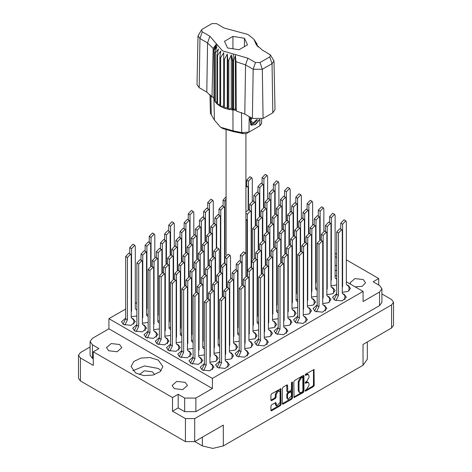<?xml version="1.0" encoding="UTF-8"?>
<svg xmlns="http://www.w3.org/2000/svg" width="472" height="472" viewBox="0 0 472 472"><rect width="100%" height="100%" fill="white"/><g stroke="black" fill="none" stroke-linecap="round" stroke-linejoin="round"><path stroke-width="0.71" d="M158.214 360.077L150.072 357.564L140.886 358.089L133.747 361.469L131.069 366.573L135.724 373.063L143.866 375.576L153.058 375.051L160.197 371.671L162.875 366.573L158.214 360.077M161.117 370.768L158.214 368.473L144.515 365.894L132.827 370.768M336.689 257.523L335.114 256.668M336.689 265.919L335.114 265.063M355.251 286.887L362.26 286.333L365.517 282.704L363.263 279.566L354.885 278.604L350.141 282.704L350.59 284.197M108.737 350.773L106.483 347.634L111.227 343.533L119.605 344.495L121.859 347.634L117.115 351.734L108.737 350.773M154.633 374.615L152.409 371.83L144.314 370.803L139.311 374.615M174.333 388.645L172.085 385.506L176.829 381.406L185.207 382.367L187.461 385.506L182.711 389.606L174.333 388.645M279.471 391.076L278.722 390.645L277.329 390.781L275.365 394.191L276.114 394.627L278.079 391.217L279.471 391.076L280.049 392.35L280.049 402.421L276.686 405.967L275.896 402.539L271.66 404.74L270.922 406.014L270.922 410.304L271.14 410.782L271.66 410.728L280.344 405.713L281.082 404.439L280.864 388.668L271.66 393.736L270.922 395.011L270.922 400.191L271.14 400.669L271.66 400.616L275.377 398.468L276.114 397.194L276.114 394.627M292.009 381.984L292.522 382.285L292.009 381.984L291.489 382.88L291.489 389.335L290.758 390.609L287.772 392.084L287.554 385.406L287.342 384.928L286.817 384.981L287.554 385.406M125.64 318.063L121.522 321.703L123.54 324.518L131.051 325.379L135.305 321.703L133.287 318.889L131.812 318.24M136.886 309.744L135.93 309.366M136.886 324.553L132.768 328.199L134.785 331.014L142.296 331.875L146.55 328.199L144.532 325.385L143.057 324.736M148.131 331.049L144.013 334.689L146.031 337.504L153.542 338.365L157.801 334.689L155.778 331.875L154.303 331.226M159.377 337.539L155.258 341.185L157.282 343.999L164.793 344.861L169.047 341.185L167.023 338.371L165.548 337.722M170.622 344.035L166.504 347.675L168.528 350.489L176.038 351.351L180.292 347.675L178.274 344.861L176.793 344.212M181.867 350.525L177.755 354.171L179.773 356.979L187.284 357.847L191.538 354.171L189.52 351.357L188.039 350.708M193.119 357.021L189.001 360.661L191.018 363.475L198.529 364.337L202.783 360.661L200.765 357.847L199.284 357.198M219.734 346.318L218.778 345.947M239.221 335.067L238.272 334.689M258.715 323.81L257.765 323.438M204.364 363.511L200.246 367.157L202.264 369.965L209.774 370.833L214.028 367.157L212.011 364.343L210.53 363.694M225.28 359.8L230.997 358.98L233.522 355.9L231.504 353.086L230.023 352.436M244.773 348.548L250.49 347.722L253.016 344.648L250.992 341.834L249.517 341.185M264.267 337.291L269.984 336.471L272.503 333.391L270.486 330.577L269.01 329.928M148.131 316.24L147.181 315.862M159.377 322.73L158.427 322.352M170.622 329.226L169.672 328.848M181.867 335.716L180.918 335.338M193.119 342.206L192.163 341.834M204.364 348.702L203.408 348.324M209.91 362.183L215.627 361.357L218.152 358.283L216.135 355.469L214.654 354.82M229.404 350.926L235.121 350.106L237.646 347.026L235.622 344.212L234.147 343.563M248.897 339.675L254.614 338.849L257.134 335.775L255.116 332.961L253.641 332.312M219.734 361.133L215.615 364.773L217.633 367.588L225.144 368.449L229.398 364.773L227.38 361.959L225.899 361.31M278.209 327.367L274.09 331.014L276.108 333.828L283.619 334.689L287.873 331.014L285.855 328.199L284.38 327.55M297.702 316.116L293.584 319.756L295.602 322.571L303.113 323.432L307.366 319.756L305.349 316.942L303.868 316.293M317.196 304.859L313.078 308.505L315.095 311.319L322.606 312.181L326.86 308.505L324.842 305.691L323.361 305.042M336.689 293.608L332.571 297.248L334.589 300.062L342.1 300.924L346.354 297.248L344.336 294.434L342.855 293.785M268.385 328.423L274.108 327.597L276.627 324.518L274.61 321.703L273.129 321.054M287.879 317.166L293.602 316.34L296.121 313.266L294.103 310.452L292.622 309.803M307.372 305.915L313.095 305.089L315.615 302.009L313.597 299.195L312.116 298.546M326.866 294.658L332.583 293.832L335.108 290.758L333.09 287.944L331.609 287.295M283.755 326.04L289.478 325.214L291.997 322.14L289.979 319.326L288.498 318.677M303.248 314.789L308.971 313.963L311.49 310.883L309.473 308.068L307.992 307.419M322.742 303.531L328.465 302.705L330.984 299.632L328.966 296.817L327.485 296.168M342.235 292.28L347.952 291.454L350.478 288.374L348.46 285.56L346.979 284.911M278.209 312.558L277.253 312.181M297.702 301.307L296.746 300.93M317.196 290.05L316.24 289.672M336.689 278.799L335.734 278.421M239.221 349.876L235.103 353.522L237.127 356.331L244.638 357.198L248.892 353.522L246.874 350.708L245.393 350.059M258.715 338.625L254.597 342.265L256.615 345.079L264.125 345.941L268.385 342.265L266.361 339.451L264.886 338.802M194.842 441.562L202.34 445.892L202.34 437.231M172.534 411.153L172.534 397.56L178.156 394.315L178.156 407.908L172.534 411.153L185.431 418.599L194.73 418.599L194.73 441.627L223.327 425.113L223.327 445.892L363.003 365.251L363.003 344.471L391.607 327.963L391.607 304.936L393.53 302.251L391.607 299.567L381.901 293.962M223.327 445.892L212.837 448.4L202.34 445.892M367.352 341.964L367.352 359.192L363.003 365.251M378.709 285.023L378.709 278.527L346.359 259.854M336.689 254.266L335.114 253.358M90.099 346.985L80.393 352.59L78.47 355.274L80.393 357.959L93.291 365.399L93.291 351.811L172.534 397.56M293.808 381.795L294.026 397.566L303.231 392.503L303.968 391.229L303.968 375.93L303.75 375.452L303.231 375.505L294.546 380.521L293.808 381.795M306.688 389.317L305.679 389.901L305.313 391.123L305.679 391.087L313.496 386.574L314.234 385.299L314.016 369.529L305.679 374.095L305.313 375.323L308.352 374.532L309.042 376.06L309.042 377.334L306.688 381.411L305.679 381.995L305.313 383.223L308.352 382.438L309.042 383.96L309.042 385.235L306.688 389.317M282.368 403.684L291.035 398.675L291.784 399.111L292.522 397.831L292.522 382.285M291.784 399.111L283.106 404.12L282.58 404.174L282.368 403.696L282.368 388.403L283.106 387.128L286.817 384.981M194.73 418.599L391.607 304.936M194.73 441.627L185.431 441.627L80.393 380.987L78.47 378.302L78.47 355.274M330.99 285.784L336.689 284.97M311.496 297.041L317.196 296.227M292.003 308.293L297.702 307.478M272.509 319.55L278.209 318.73M315.62 288.168L317.196 288.239M296.127 299.419L297.702 299.496M276.633 310.676L278.209 310.747M257.14 321.928L258.715 322.004M237.652 333.185L239.221 333.256M218.158 344.436L219.734 344.513M198.665 355.687L204.364 354.873M187.419 349.197L193.119 348.383M176.174 342.707L181.867 341.887M164.929 336.212L170.622 335.397M153.683 329.721L159.377 328.901M142.438 323.226L148.131 322.411M253.022 330.801L258.715 329.987M233.528 342.053L239.221 341.238M214.034 353.31L219.734 352.495M202.789 346.814L204.364 346.891M191.543 340.324L193.119 340.401M180.298 333.834L181.867 333.905M169.053 327.338L170.622 327.415M157.801 320.848L159.377 320.919M146.556 314.352L148.131 314.429M131.186 316.736L136.886 315.921M346.359 281.755L363.08 291.407L363.08 301.537L379.571 292.015L381.901 288.764L379.571 285.519L373.087 281.778L378.709 278.527M136.886 302.528L135.311 303.437M125.64 309.024L108.92 318.677L108.92 328.807L92.429 338.33L90.099 341.575L92.429 344.82L98.913 348.566L93.291 351.811M363.08 291.407L212.382 378.408L108.92 318.677M335.114 275.259L336.689 276.167M308.352 382.438L307.602 382.007L305.939 382.167L306.688 382.603M305.219 382.586L305.939 382.167M308.352 374.532L307.602 374.101L305.939 374.267L306.688 374.697M305.219 374.685L305.939 374.267M305.219 390.486L312.747 386.143L313.479 384.869L313.479 369.588M293.808 397.076L302.481 392.067L303.213 390.792L303.213 375.517M302.422 391.778L302.935 390.887L302.782 377.128L301.354 377.777L299 381.86L299 391.034L299.69 392.562L301.354 392.397L302.422 391.778M302.782 377.128L302.033 376.697L301.673 376.733L302.422 377.163M299.69 392.562L298.935 392.126L298.251 390.604L298.251 381.423L300.605 377.346L301.673 376.733M286.805 384.987L286.805 391.176L287.772 392.084M291.773 382.184L291.773 397.4L292.522 397.831M287.554 398.043L288.132 399.318L291.489 395.772L291.277 391.748L288.292 393.223L287.554 394.498L287.554 398.043L286.805 397.613L287.383 398.887L288.132 399.318M291.277 391.748L290.528 391.317L290.009 391.371L290.758 391.801M286.805 397.613L286.805 394.067L287.542 392.792L290.009 391.371M291.035 398.675L291.773 397.4M276.686 405.967L275.937 405.536L275.365 404.262L275.365 402.598M270.922 400.173L274.627 398.038L275.365 396.763L275.365 394.191M270.922 410.286L279.595 405.283L280.327 404.008L280.327 388.727L281.082 389.146M178.156 407.908L184.646 411.649L184.646 398.061L195.892 398.061L195.892 411.649L184.646 411.649M178.156 394.315L184.646 398.061M381.901 288.764L381.901 302.357L379.571 305.602L195.892 411.649M212.382 378.408L212.382 388.539L195.892 398.061M92.429 344.82L92.429 358.413L93.291 358.909M92.429 358.413L90.099 355.162L90.099 341.575M335.114 270.869L336.689 270.013M212.382 388.539L108.92 328.807M393.53 302.251L393.53 325.279L391.607 327.963M201.75 369.635L204.364 364.254L204.364 301.921L207.562 298.546L209.362 299.584L209.91 300.8L209.91 363.127L212.536 365.511L212.536 369.629M203.603 370.567L206.164 365.293L206.164 302.959L209.362 299.584M204.364 364.254L206.164 365.293M262.09 183.726L262.09 177.696L265.288 174.321L267.087 175.36L267.636 176.569L267.636 198.447M263.889 207.326L263.889 178.735L267.087 175.36M246.72 186.104L246.72 180.08L249.918 176.699L251.718 177.737L252.266 178.953L252.266 200.824M248.52 209.71L248.52 181.118L251.718 177.737M256.107 344.749L258.715 339.368L258.715 277.034L261.919 273.66L263.718 274.698L264.267 275.908L264.267 338.241L266.887 340.619L266.887 344.737M257.954 345.681L260.514 340.406L260.514 278.073L263.718 274.698M258.715 339.368L260.514 340.406M236.614 356L239.221 350.619L239.221 288.286L242.425 284.911L244.225 285.949L244.773 287.165L244.773 349.492L247.393 351.876L247.393 355.994M238.466 356.938L241.021 351.658L241.021 289.33L244.225 285.949M239.221 350.619L241.021 351.658M245.912 186.989L247.599 186.611L248.148 187.827L248.148 209.698M223.103 206.234L223.103 200.205L226.088 196.735M224.902 263.541L224.902 201.243L226.088 198.547M203.615 217.486L203.615 211.456L206.813 208.081L208.612 209.12L209.161 210.335L209.161 232.206M205.408 241.092L205.408 212.494L208.612 209.12M273.335 190.216L273.335 184.186L276.533 180.811L278.332 181.85L278.881 183.065L278.881 204.936M275.135 213.822L275.135 185.23L278.332 181.85M253.842 201.473L253.842 195.443L257.045 192.063L258.845 193.107L259.393 194.316L259.393 216.194M255.641 225.073L255.641 196.482L258.845 193.107M214.86 223.982L214.86 217.952L218.058 214.571L219.858 215.61L220.406 216.825L220.406 272.197M216.66 247.582L216.66 218.99L219.858 215.61M284.581 196.712L284.581 190.682L287.784 187.301L289.578 188.346L290.132 189.555L290.132 211.432M286.38 220.312L286.38 191.72L289.578 188.346M265.087 207.963L265.087 201.933L268.291 198.559L270.09 199.597L270.639 200.812L270.639 222.684M266.887 231.569L266.887 202.972L270.09 199.597M245.912 211.804L248.797 209.81L250.597 210.848L251.145 212.064L251.145 267.435M247.393 276.527L247.393 214.229L250.597 210.848M295.826 203.202L295.826 197.172L299.03 193.797L300.829 194.836L301.378 196.051L301.378 217.922M297.625 226.808L297.625 198.21L300.829 194.836M276.332 214.459L276.332 208.429L279.536 205.049L281.336 206.087L281.884 207.302L281.884 229.18M278.132 238.059L278.132 209.468L281.336 206.087M256.845 225.71L256.845 219.681L260.042 216.306L261.842 217.344L262.391 218.56L262.391 240.431M258.644 249.316L258.644 220.719L261.842 217.344M307.071 209.698L307.071 203.668L310.275 200.287L312.075 201.326L312.623 202.541L312.623 224.418M308.871 233.298L308.871 204.706L312.075 201.326M287.578 220.949L287.578 214.919L290.781 211.544L292.581 212.583L293.13 213.798L293.13 235.67M289.377 244.555L289.377 215.958L292.581 212.583M268.09 232.206L268.09 226.177L271.288 222.796L273.087 223.834L273.636 225.05L273.636 246.921M269.89 255.806L269.89 227.215L273.087 223.834M318.317 216.188L318.317 210.158L321.521 206.783L323.32 207.822L323.869 209.037L323.869 230.908M320.116 239.794L320.116 211.196L323.32 207.822M298.829 227.445L298.829 221.415L302.027 218.035L303.826 219.073L304.375 220.288L304.375 242.16M300.629 251.045L300.629 222.454L303.826 219.073M279.335 238.696L279.335 232.667L282.533 229.292L284.333 230.33L284.882 231.54L284.882 253.417M281.135 262.302L281.135 233.705L284.333 230.33M259.842 249.953L259.842 243.924L263.04 240.543L264.839 241.581L265.388 242.797L265.388 264.668M261.641 273.553L261.641 244.962L264.839 241.581M329.562 222.684L329.562 216.654L332.766 213.273L334.565 214.312L335.114 215.527L335.114 277.861L336.689 279.288M330.99 280.793L331.362 280.02L331.362 217.692L334.565 214.312M330.99 279.808L331.362 280.02M310.074 233.935L310.074 227.905L313.272 224.53L315.072 225.569L315.62 226.778L315.62 289.112L317.196 290.54M311.496 292.05L311.874 291.277L311.874 228.944L315.072 225.569M311.496 291.059L311.874 291.277M290.581 245.192L290.581 239.162L293.779 235.782L295.578 236.82L296.127 238.035L296.127 300.363L297.702 301.797M292.003 303.301L292.38 302.528L292.38 240.201L295.578 236.82M292.003 302.316L292.38 302.528M271.087 256.443L271.087 250.414L274.285 247.039L276.085 248.077L276.633 249.287L276.633 311.62L278.209 313.048M272.509 314.558L272.887 313.786L272.887 251.452L276.085 248.077M272.509 313.567L272.887 313.786M340.813 229.174L340.813 223.144L344.011 219.769L345.811 220.807L346.359 222.017L346.359 284.35L348.985 286.734L348.985 290.852M342.235 287.289L342.613 286.516L342.613 224.182L345.811 220.807M342.235 286.297L342.613 286.516M321.32 240.431L321.32 234.401L324.518 231.02L326.317 232.059L326.866 233.274L326.866 295.602L329.491 297.985L329.491 302.104M322.742 298.54L323.119 297.767L323.119 235.439L326.317 232.059M322.742 297.555L323.119 297.767M301.826 251.682L301.826 245.652L305.024 242.278L306.824 243.316L307.372 244.525L307.372 306.859L309.998 309.237L309.998 313.355M303.248 309.797L303.626 309.024L303.626 246.691L306.824 243.316M303.248 308.806L303.626 309.024M282.333 262.933L282.333 256.91L285.53 253.529L287.33 254.567L287.879 255.783L287.879 318.11L290.504 320.494L290.504 324.612M283.755 321.048L284.132 320.276L284.132 257.948L287.33 254.567M283.755 320.063L284.132 320.276M207.733 208.612L207.733 202.582L210.937 199.208L212.736 200.246L213.285 201.461L213.285 223.333M209.533 232.218L209.533 203.621L212.736 200.246M188.245 219.869L188.245 213.84L191.443 210.459L193.243 211.497L193.791 212.713L193.791 234.59M190.045 243.469L190.045 214.878L193.243 211.497M257.966 192.6L257.966 186.57L261.163 183.189L262.963 184.233L263.518 185.443L263.518 207.32M259.765 216.2L259.765 187.608L262.963 184.233M218.978 215.108L218.978 209.078L222.182 205.698L223.982 206.736L224.53 207.951L224.53 263.323M220.778 272.415L220.778 210.117L223.982 206.736M199.491 226.359L199.491 220.33L202.689 216.955L204.488 217.993L205.037 219.209L205.037 241.08M201.29 249.965L201.29 221.368L204.488 217.993M269.211 199.09L269.211 193.06L272.415 189.685L274.214 190.723L274.763 191.939L274.763 213.81M271.011 222.695L271.011 194.098L274.214 190.723M249.717 210.347L249.717 204.317L252.921 200.936L254.721 201.975L255.269 203.19L255.269 225.067M251.517 267.653L251.517 205.355L254.721 201.975M210.736 232.855L210.736 226.825L213.934 223.445L215.733 224.483L216.282 225.699L216.282 247.576M212.536 256.455L212.536 227.864L215.733 224.483M280.457 205.585L280.457 199.556L283.66 196.175L285.46 197.213L286.008 198.429L286.008 220.306M282.256 229.185L282.256 200.594L285.46 197.213M260.963 216.837L260.963 210.807L264.167 207.432L265.966 208.471L266.515 209.686L266.515 231.557M262.762 240.443L262.762 211.845L265.966 208.471M245.912 219.604L246.472 219.722L247.021 220.937L247.021 276.309M291.702 212.075L291.702 206.046L294.906 202.671L296.705 203.709L297.254 204.925L297.254 226.796M293.501 235.681L293.501 207.084L296.705 203.709M272.214 223.333L272.214 217.303L275.412 213.922L277.212 214.961L277.76 216.176L277.76 238.053M274.014 246.933L274.014 218.341L277.212 214.961M252.721 259.034L252.721 228.554L255.918 225.179L257.718 226.218L258.267 227.433L258.267 249.304M254.52 258.19L254.52 229.593L257.718 226.218M302.947 218.571L302.947 212.542L306.151 209.161L307.951 210.199L308.499 211.415L308.499 233.292M304.747 242.171L304.747 213.58L307.951 210.199M283.46 229.823L283.46 223.793L286.657 220.418L288.457 221.457L289.006 222.672L289.006 244.543M285.259 253.429L285.259 224.831L288.457 221.457M263.966 241.08L263.966 235.05L267.164 231.669L268.963 232.708L269.512 233.923L269.512 255.794M265.765 264.68L265.765 236.088L268.963 232.708M314.199 225.061L314.199 219.032L317.396 215.657L319.196 216.695L319.745 217.911L319.745 239.782M315.62 283.176L315.992 282.403L315.992 220.07L319.196 216.695M315.62 282.185L315.992 282.403M294.705 236.319L294.705 230.289L297.903 226.908L299.702 227.947L300.251 229.162L300.251 251.033M296.127 294.428L296.505 293.655L296.505 231.327L299.702 227.947M296.127 293.442L296.505 293.655M275.211 247.57L275.211 241.54L278.409 238.165L280.209 239.204L280.757 240.413L280.757 262.29M276.633 305.685L277.011 304.912L277.011 242.578L280.209 239.204M276.633 304.694L277.011 304.912M255.718 258.827L255.718 252.797L258.916 249.417L260.715 250.455L261.264 251.67L261.264 273.542M257.14 316.936L257.517 316.163L257.517 253.836L260.715 250.455M257.14 315.951L257.517 316.163M325.444 231.557L325.444 225.527L328.642 222.147L330.441 223.185L330.99 224.401L330.99 286.734L333.615 289.112L333.615 293.23M326.866 289.666L327.243 288.893L327.243 226.566L330.441 223.185M326.866 288.681L327.243 288.893M305.95 242.809L305.95 236.779L309.148 233.404L310.948 234.442L311.496 235.652L311.496 297.985L314.122 300.363L314.122 304.487M307.372 300.924L307.75 300.151L307.75 237.817L310.948 234.442M307.372 299.932L307.75 300.151M286.457 254.066L286.457 248.036L289.655 244.655L291.454 245.694L292.003 246.909L292.003 309.237L294.628 311.62L294.628 315.738M287.879 312.175L288.256 311.402L288.256 249.074L291.454 245.694M287.879 311.19L288.256 311.402M266.963 265.317L266.963 259.287L270.161 255.912L271.96 256.951L272.509 258.16L272.509 320.494L275.135 322.872L275.135 326.99M268.385 323.432L268.763 322.659L268.763 260.326L271.96 256.951M268.385 322.441L268.763 322.659M334.076 299.732L336.689 294.351L336.689 232.017L339.887 228.643L341.687 229.681L342.235 230.891L342.235 293.224L344.861 295.602L344.861 299.726M335.928 300.664L338.489 295.389L338.489 233.056L341.687 229.681M336.689 294.351L338.489 295.389M314.582 310.989L317.196 305.602L317.196 243.275L320.394 239.894L322.193 240.932L322.742 242.148L322.742 304.475L325.367 306.859L325.367 310.977M316.435 311.921L318.995 306.641L318.995 244.313L322.193 240.932M317.196 305.602L318.995 306.641M295.088 322.24L297.702 316.859L297.702 254.526L300.9 251.151L302.699 252.19L303.248 253.399L303.248 315.733L305.874 318.11L305.874 322.228M296.941 323.172L299.502 317.898L299.502 255.564L302.699 252.19M297.702 316.859L299.502 317.898M275.601 333.498L278.209 328.111L278.209 265.783L281.406 262.402L283.206 263.441L283.755 264.656L283.755 326.984L286.38 329.368L286.38 333.486M277.447 334.43L280.008 329.149L280.008 266.822L283.206 263.441M278.209 328.111L280.008 329.149M217.12 367.257L219.734 361.871L219.734 299.543L222.931 296.162L224.731 297.207L225.28 298.416L225.28 360.75L227.905 363.127L227.905 367.245M218.973 368.189L221.533 362.915L221.533 300.581L224.731 297.207M219.734 361.871L221.533 362.915M247.47 276.568L247.47 270.544L250.667 267.164L252.467 268.202L253.022 269.418L253.022 331.745L255.641 334.129L255.641 338.247M248.897 334.683L249.269 333.911L249.269 271.583L252.467 268.202M248.897 333.692L249.269 333.911M227.976 287.826L227.976 281.796L231.18 278.421L232.979 279.459L233.528 280.669L233.528 343.002L236.147 345.38L236.147 349.498M229.404 345.941L229.775 345.168L229.775 282.834L232.979 279.459M229.404 344.949L229.775 345.168M208.482 299.077L208.482 293.047L211.686 289.672L213.486 290.711L214.034 291.926L214.034 354.254L216.66 356.637L216.66 360.755M209.91 357.192L210.282 356.419L210.282 294.091L213.486 290.711M209.91 356.201L210.282 356.419M236.224 270.078L236.224 264.049L239.422 260.674L241.221 261.712L241.77 262.922L241.77 284.799M237.652 328.193L238.024 327.421L238.024 265.087L241.221 261.712M237.652 327.202L238.024 327.421M216.731 281.33L216.731 275.306L219.934 271.925L221.734 272.963L222.282 274.179L222.282 296.05M218.158 339.445L218.53 338.672L218.53 276.344L221.734 272.963M218.158 338.453L218.53 338.672M197.237 292.587L197.237 286.557L200.441 283.182L202.24 284.221L202.789 285.43L202.789 347.764L204.364 349.192M198.665 350.702L199.036 349.929L199.036 287.595L202.24 284.221M198.665 349.711L199.036 349.929M224.979 263.588L224.979 257.559L228.177 254.178L229.976 255.216L230.525 256.432L230.525 278.303M226.778 287.188L226.778 258.597L229.976 255.216M205.485 274.84L205.485 268.81L208.689 265.435L210.482 266.473L211.037 267.683L211.037 289.56M207.285 298.44L207.285 269.848L210.482 266.473M185.992 286.091L185.992 280.067L189.195 276.686L190.995 277.725L191.543 278.94L191.543 341.268L193.119 342.696M187.419 344.206L187.791 343.433L187.791 281.106L190.995 277.725M187.419 343.215L187.791 343.433M213.733 257.092L213.733 251.063L216.931 247.688L218.731 248.726L219.279 249.936L219.279 271.813M215.533 280.692L215.533 252.101L218.731 248.726M194.24 268.35L194.24 262.32L197.438 258.939L199.237 259.978L199.786 261.193L199.786 283.064M196.039 291.95L196.039 263.358L199.237 259.978M174.746 279.601L174.746 273.571L177.95 270.196L179.749 271.235L180.298 272.444L180.298 334.778L181.867 336.206M176.174 337.716L176.546 336.943L176.546 274.61L179.749 271.235M176.174 336.725L176.546 336.943M202.488 250.602L202.488 244.573L205.686 241.192L207.485 242.23L208.034 243.446L208.034 265.317M204.287 274.202L204.287 245.611L207.485 242.23M182.994 261.854L182.994 255.824L186.192 252.449L187.992 253.488L188.54 254.697L188.54 276.574M184.794 285.454L184.794 256.862L187.992 253.488M163.501 273.111L163.501 267.081L166.704 263.7L168.504 264.739L169.053 265.954L169.053 328.282L170.622 329.716M164.929 331.22L165.3 330.447L165.3 268.12L168.504 264.739M164.929 330.235L165.3 330.447M191.243 244.107L191.243 238.077L194.44 234.702L196.24 235.74L196.789 236.956L196.789 258.827M193.042 267.712L193.042 239.115L196.24 235.74M171.749 255.364L171.749 249.334L174.947 245.953L176.746 246.992L177.295 248.207L177.295 270.078M173.548 278.964L173.548 250.372L176.746 246.992M152.255 266.615L152.255 260.585L155.453 257.21L157.253 258.249L157.801 259.458L157.801 321.792L159.377 323.22M153.683 324.73L154.055 323.957L154.055 261.624L157.253 258.249M153.683 323.739L154.055 323.957M179.997 237.617L179.997 231.587L183.195 228.206L184.994 229.244L185.543 230.46L185.543 252.337M181.797 261.217L181.797 232.625L184.994 229.244M160.504 248.868L160.504 242.838L163.701 239.463L165.501 240.502L166.05 241.717L166.05 263.588M162.303 272.474L162.303 243.876L165.501 240.502M141.01 260.125L141.01 254.095L144.208 250.715L146.007 251.753L146.556 252.968L146.556 315.302L148.131 316.73M142.438 318.234L142.809 317.461L142.809 255.134L146.007 251.753M142.438 317.249L142.809 317.461M168.752 231.121L168.752 225.091L171.95 221.716L173.749 222.755L174.298 223.97L174.298 245.841M170.551 254.727L170.551 226.129L173.749 222.755M149.258 242.378L149.258 236.348L152.456 232.967L154.255 234.006L154.804 235.221L154.804 257.098M151.058 265.978L151.058 237.387L154.255 234.006M262.839 274.191L262.839 268.161L266.037 264.786L267.836 265.825L268.385 267.034L268.385 329.368L271.011 331.745L271.011 335.863M264.267 332.306L264.639 331.533L264.639 269.199L267.836 265.825M264.267 331.314L264.639 331.533M243.345 285.442L243.345 279.418L246.549 276.037L248.349 277.076L248.897 278.291L248.897 340.619L251.517 343.002L251.517 347.121M244.773 343.557L245.145 342.784L245.145 280.457L248.349 277.076M244.773 342.566L245.145 342.784M223.852 296.699L223.852 290.669L227.056 287.289L228.855 288.333L229.404 289.542L229.404 351.876L232.029 354.254L232.029 358.372M225.28 354.814L225.651 354.041L225.651 291.708L228.855 288.333M225.28 353.823L225.651 354.041M251.594 267.695L251.594 261.671L254.792 258.29L256.591 259.329L257.14 260.544L257.14 322.872L258.715 324.299M253.022 325.81L253.393 325.037L253.393 262.709L256.591 259.329M253.022 324.824L253.393 325.037M232.1 278.952L232.1 272.922L235.304 269.547L237.103 270.586L237.652 271.795L237.652 334.129L239.221 335.557M233.528 337.067L233.9 336.294L233.9 273.961L237.103 270.586M233.528 336.076L233.9 336.294M212.607 290.203L212.607 284.179L215.81 280.799L217.61 281.837L218.158 283.053L218.158 345.38L219.734 346.808M214.034 348.318L214.406 347.545L214.406 285.218L217.61 281.837M214.034 347.327L214.406 347.545M190.505 363.145L193.119 357.764L193.119 295.431L196.317 292.05L198.116 293.094L198.665 294.304L198.665 356.637L201.29 359.015L201.29 363.133M192.358 364.077L194.918 358.803L194.918 296.469L198.116 293.094M193.119 357.764L194.918 358.803M240.348 261.205L240.348 255.175L243.546 251.8L245.346 252.839L245.894 254.048L245.894 275.925M242.148 284.805L242.148 256.213L245.346 252.839M220.855 272.456L220.855 266.432L224.052 263.051L225.852 264.09L226.401 265.305L226.401 287.177M222.654 296.062L222.654 267.471L225.852 264.09M201.361 283.713L201.361 277.683L204.565 274.309L206.364 275.347L206.913 276.557L206.913 298.434M202.789 341.828L203.161 341.055L203.161 278.722L206.364 275.347M202.789 340.837L203.161 341.055M179.26 356.649L181.867 351.268L181.867 288.941L185.071 285.56L186.871 286.598L187.419 287.814L187.419 350.141L190.045 352.525L190.045 356.643M181.112 357.587L183.667 352.307L183.667 289.979L186.871 286.598M181.867 351.268L183.667 352.307M209.609 265.966L209.609 259.936L212.807 256.562L214.607 257.6L215.155 258.809L215.155 280.687M211.409 289.566L211.409 260.975L214.607 257.6M190.116 277.217L190.116 271.193L193.319 267.813L195.119 268.851L195.668 270.067L195.668 291.938M191.543 335.332L191.915 334.559L191.915 272.232L195.119 268.851M191.543 334.347L191.915 334.559M168.014 350.159L170.622 344.778L170.622 282.445L173.826 279.07L175.625 280.108L176.174 281.318L176.174 343.651L178.794 346.029L178.794 350.147M169.867 351.091L172.422 345.817L172.422 283.483L175.625 280.108M170.622 344.778L172.422 345.817M198.364 259.476L198.364 253.446L201.562 250.066L203.361 251.104L203.91 252.319L203.91 274.191M200.163 283.076L200.163 254.485L203.361 251.104M178.87 270.727L178.87 264.698L182.068 261.323L183.868 262.361L184.422 263.571L184.422 285.448M180.298 328.842L180.67 328.069L180.67 265.736L183.868 262.361M180.298 327.851L180.67 328.069M156.769 343.669L159.377 338.282L159.377 275.955L162.58 272.574L164.38 273.613L164.929 274.828L164.929 337.156L167.548 339.539L167.548 343.657M158.621 344.601L161.176 339.321L161.176 276.993L164.38 273.613M159.377 338.282L161.176 339.321M206.612 241.729L206.612 235.699L209.81 232.318L211.609 233.357L212.158 234.572L212.158 256.443M208.412 265.329L208.412 236.737L211.609 233.357M187.118 252.98L187.118 246.95L190.316 243.576L192.116 244.614L192.665 245.823L192.665 267.701M188.918 276.586L188.918 247.989L192.116 244.614M167.625 264.237L167.625 258.208L170.823 254.827L172.622 255.865L173.171 257.081L173.171 278.952M169.053 322.346L169.424 321.574L169.424 259.246L172.622 255.865M169.053 321.361L169.424 321.574M145.523 337.173L148.131 331.792L148.131 269.459L151.335 266.084L153.135 267.123L153.683 268.332L153.683 330.666L156.303 333.043L156.303 337.161M147.37 338.105L149.931 332.831L149.931 270.497L153.135 267.123M148.131 331.792L149.931 332.831M195.367 235.233L195.367 229.203L198.565 225.828L200.364 226.867L200.913 228.082L200.913 249.953M197.166 258.839L197.166 230.242L200.364 226.867M175.873 246.49L175.873 240.46L179.071 237.08L180.87 238.118L181.419 239.333L181.419 261.205M177.673 270.09L177.673 241.499L180.87 238.118M156.38 257.741L156.38 251.712L159.577 248.337L161.377 249.375L161.925 250.585L161.925 272.462M157.801 315.856L158.179 315.084L158.179 252.75L161.377 249.375M157.801 314.865L158.179 315.084M134.278 330.683L136.886 325.296L136.886 262.969L140.09 259.588L141.883 260.627L142.438 261.842L142.438 324.17L145.057 326.553L145.057 330.671M136.125 331.615L138.685 326.335L138.685 264.007L141.883 260.627M136.886 325.296L138.685 326.335M184.121 228.743L184.121 222.713L187.319 219.332L189.119 220.371L189.667 221.586L189.667 243.463M185.921 252.343L185.921 223.752L189.119 220.371M164.628 239.994L164.628 233.964L167.825 230.59L169.625 231.628L170.174 232.843L170.174 254.715M166.427 263.6L166.427 235.003L169.625 231.628M145.134 251.251L145.134 245.222L148.332 241.841L150.131 242.879L150.68 244.095L150.68 265.966M146.556 309.361L146.934 308.588L146.934 246.26L150.131 242.879M146.556 308.375L146.934 308.588M129.765 253.629L129.765 247.599L132.962 244.225L134.762 245.263L135.311 246.478L135.311 308.806L136.886 310.234M131.186 311.744L131.564 310.971L131.564 248.638L134.762 245.263M131.186 310.753L131.564 310.971M123.033 324.187L125.64 318.806L125.64 256.473L128.838 253.098L130.638 254.137L131.186 255.346L131.186 317.68L133.812 320.063L133.812 324.181M124.879 325.119L127.44 319.845L127.44 257.511L130.638 254.137M125.64 318.806L127.44 319.845M270.462 54.982L273.966 60.965L275.005 109.681L272.804 112.808L272.067 63.655L262.32 69.284L253.163 69.284L245.54 64.882L236.029 61.643L236.289 111.038L244.803 114.035L252.426 118.431L253.163 69.284L255.494 62.558L259.989 62.558L269.736 56.929L270.462 54.982L262.113 49.932L256.308 44.74L253.853 39.182L247.906 34.468L224.129 28.001L216.506 23.6L212.011 23.6L202.264 29.229L201.538 29.878L202.264 31.825L209.887 36.226L222.507 50.87L247.871 58.156L255.494 62.558M259.989 62.558L262.32 69.284L263.057 118.431L272.804 112.808M263.057 118.431L252.426 118.431M236 110.289L235.345 108.619L233.516 109.97L236 110.289L236.289 111.038M220.636 57.578L219.887 57.141L219.887 106.058L220.636 106.489L220.636 57.578L223.71 52.77L223.569 107.852L224.465 108.182L227.292 107.333L227.84 109.144L228.832 109.356L231.28 108.176L232.466 109.876L232.466 60.965L232.938 61.006L233.374 53.991M223.569 58.935L224.465 59.265L224.465 108.182L227.84 109.144L227.84 60.233L228.832 60.445L228.832 109.356L232.938 109.917L232.938 61.006L233.516 61.053L233.516 109.97L232.938 109.917L233.003 130.821L241.729 132.62L248.986 132.125L259.86 125.847L261.588 123.475L261.683 119.062M228.832 60.445L231.28 54.935L232.466 60.965M214.017 50.315L214.017 99.226L214.017 50.315L216.961 46.669L214.919 52.41L215.285 52.982L218.424 48.97L216.955 54.935L217.527 55.448L220.713 51.035L219.887 57.141M224.465 59.265L227.292 54.091L227.84 60.233M216.955 54.935L216.955 103.846L217.527 104.359L217.527 55.448M214.919 52.41L214.919 101.321L215.285 101.899L215.285 52.982M256.715 43.56L255.039 41.217L258.143 46.958M257.081 44.669L257.081 44.132M213.857 97.256L212.005 97.014L206.819 92.105L207.556 42.952L199.933 38.551L198.033 35.86L201.538 29.878M202.264 31.825L199.933 38.551L199.196 87.704L206.819 92.105M199.196 87.704L196.995 84.576L198.033 35.86M210.005 94.465L210.412 113.304L214.394 120.077L220.577 127.251L233.003 130.821L233.445 131.617L222.867 128.573L220.577 127.251M223.569 107.852L220.636 106.489L223.569 106.035M219.887 106.058L217.527 104.359L219.887 104.3M216.955 103.846L215.285 101.899L216.955 102.064M214.919 101.321L214.017 99.226L214.919 99.433M259.671 119.558L255.73 124.366L251.511 125.186L250.909 124.938L249.835 119.457L250.467 117.304M257.582 127.163L259.86 125.847L259.954 119.51M249.222 116.584L248.986 132.125L246.697 133.446L243.416 133.67L233.445 131.617M213.297 97.185L213.857 98.618M227.557 47.949L239.092 49.737L247.529 44.864L244.443 38.203L232.908 36.421L224.471 41.294L227.557 47.949M212.005 97.014L213.173 48.445L207.556 42.952L209.887 36.226M273.966 60.965L272.067 63.655L269.736 56.929M257.387 46.162L255.8 43.566L258.143 46.84M235.345 108.619L235.345 55.377L236.029 61.643M235.345 55.377L233.516 61.053M213.173 48.445L216.2 44.321L213.857 49.707M227.292 107.333L227.292 54.091M231.28 108.176L231.28 54.935M232.908 48.781L232.908 36.421M244.443 46.645L244.443 38.203M250.88 124.921L251.511 125.186M249.835 119.457L250.502 117.321M254.809 124.927L259.311 119.611M250.703 117.439L251.204 123.758L254.107 123.393L257.399 119.699M250.591 124.72L254.107 123.393M251.505 117.906L250.874 121.481L253.358 122.696L256.591 119.652M250.909 121.286L253.358 122.696M80.393 357.959L80.393 380.987M185.431 441.627L185.431 418.599M305.16 382.886L305.679 383.187M305.16 374.986L305.679 375.281M313.496 369.582L314.234 370.007M313.479 384.869L314.234 385.299M312.747 386.143L313.496 386.574M305.16 390.792L305.679 391.087M303.231 375.505L303.968 375.93M303.213 390.792L303.968 391.229M302.481 392.067L303.231 392.503M293.808 397.088L294.546 397.512M300.605 377.346L301.354 377.777M298.251 381.423L299 381.86M298.251 390.604L299 391.034M282.368 403.696L283.106 404.12M286.805 391.176L287.554 391.607M287.542 392.792L288.292 393.223M286.805 394.067L287.554 394.498M275.377 402.592L276.114 403.017M275.365 404.262L276.114 404.693M275.365 396.763L276.114 397.194M274.627 398.038L275.377 398.468M270.922 400.191L271.66 400.616M280.327 404.008L281.082 404.439M279.595 405.283L280.344 405.713M270.922 410.304L271.66 410.728M379.571 305.602L379.571 292.015M204.364 301.921L206.164 302.959M262.09 177.696L263.889 178.735M246.72 180.08L248.52 181.118M258.715 277.034L260.514 278.073M239.221 288.286L241.021 289.33M223.103 200.205L224.902 201.243M203.615 211.456L205.408 212.494M273.335 184.186L275.135 185.23M253.842 195.443L255.641 196.482M214.86 217.952L216.66 218.99M284.581 190.682L286.38 191.72M265.087 201.933L266.887 202.972M245.912 213.373L247.393 214.229M295.826 197.172L297.625 198.21M276.332 208.429L278.132 209.468M256.845 219.681L258.644 220.719M307.071 203.668L308.871 204.706M287.578 214.919L289.377 215.958M268.09 226.177L269.89 227.215M318.317 210.158L320.116 211.196M298.829 221.415L300.629 222.454M279.335 232.667L281.135 233.705M259.842 243.924L261.641 244.962M329.562 216.654L331.362 217.692M310.074 227.905L311.874 228.944M290.581 239.162L292.38 240.201M271.087 250.414L272.887 251.452M340.813 223.144L342.613 224.182M321.32 234.401L323.119 235.439M301.826 245.652L303.626 246.691M282.333 256.91L284.132 257.948M207.733 202.582L209.533 203.621M188.245 213.84L190.045 214.878M257.966 186.57L259.765 187.608M218.978 209.078L220.778 210.117M199.491 220.33L201.29 221.368M269.211 193.06L271.011 194.098M249.717 204.317L251.517 205.355M210.736 226.825L212.536 227.864M280.457 199.556L282.256 200.594M260.963 210.807L262.762 211.845M291.702 206.046L293.501 207.084M272.214 217.303L274.014 218.341M252.721 228.554L254.52 229.593M302.947 212.542L304.747 213.58M283.46 223.793L285.259 224.831M263.966 235.05L265.765 236.088M314.199 219.032L315.992 220.07M294.705 230.289L296.505 231.327M275.211 241.54L277.011 242.578M255.718 252.797L257.517 253.836M325.444 225.527L327.243 226.566M305.95 236.779L307.75 237.817M286.457 248.036L288.256 249.074M266.963 259.287L268.763 260.326M336.689 232.017L338.489 233.056M317.196 243.275L318.995 244.313M297.702 254.526L299.502 255.564M278.209 265.783L280.008 266.822M219.734 299.543L221.533 300.581M247.47 270.544L249.269 271.583M227.976 281.796L229.775 282.834M208.482 293.047L210.282 294.091M236.224 264.049L238.024 265.087M216.731 275.306L218.53 276.344M197.237 286.557L199.036 287.595M224.979 257.559L226.778 258.597M205.485 268.81L207.285 269.848M185.992 280.067L187.791 281.106M213.733 251.063L215.533 252.101M194.24 262.32L196.039 263.358M174.746 273.571L176.546 274.61M202.488 244.573L204.287 245.611M182.994 255.824L184.794 256.862M163.501 267.081L165.3 268.12M191.243 238.077L193.042 239.115M171.749 249.334L173.548 250.372M152.255 260.585L154.055 261.624M179.997 231.587L181.797 232.625M160.504 242.838L162.303 243.876M141.01 254.095L142.809 255.134M168.752 225.091L170.551 226.129M149.258 236.348L151.058 237.387M262.839 268.161L264.639 269.199M243.345 279.418L245.145 280.457M223.852 290.669L225.651 291.708M251.594 261.671L253.393 262.709M232.1 272.922L233.9 273.961M212.607 284.179L214.406 285.218M193.119 295.431L194.918 296.469M240.348 255.175L242.148 256.213M220.855 266.432L222.654 267.471M201.361 277.683L203.161 278.722M181.867 288.941L183.667 289.979M209.609 259.936L211.409 260.975M190.116 271.193L191.915 272.232M170.622 282.445L172.422 283.483M198.364 253.446L200.163 254.485M178.87 264.698L180.67 265.736M159.377 275.955L161.176 276.993M206.612 235.699L208.412 236.737M187.118 246.95L188.918 247.989M167.625 258.208L169.424 259.246M148.131 269.459L149.931 270.497M195.367 229.203L197.166 230.242M175.873 240.46L177.673 241.499M156.38 251.712L158.179 252.75M136.886 262.969L138.685 264.007M184.121 222.713L185.921 223.752M164.628 233.964L166.427 235.003M145.134 245.222L146.934 246.26M129.765 247.599L131.564 248.638M125.64 256.473L127.44 257.511M247.871 58.156L245.54 64.882L244.803 114.035M214.394 120.077L213.946 98.955L213.946 50.038L217.096 44.592M254.904 41.566L258.054 46.504M243.416 133.67L241.729 132.62L241.499 112.478M210.919 95.438L211.279 115.044M245.912 185.638L247.599 186.611M245.912 219.403L246.472 219.722M245.912 275.919L245.912 133.759M226.088 254.945L226.088 130.06M253.853 39.182L256.827 43.725M257.57 127.169L259.86 125.847"/></g></svg>
